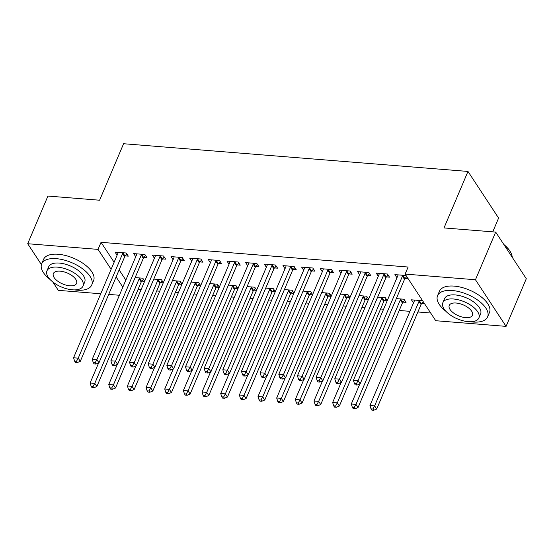 <?xml version="1.0" encoding="UTF-8"?>
<svg xmlns="http://www.w3.org/2000/svg" width="554" height="554" viewBox="0 0 554 554"><rect width="100%" height="100%" fill="white"/><g stroke="black" fill="none" stroke-linecap="round" stroke-linejoin="round"><path stroke-width="0.83" d="M138.043 289.465L141.055 289.707M156.706 290.961L159.711 291.203M175.362 292.464L178.367 292.706M194.018 293.966L197.023 294.209M212.674 295.469L215.679 295.711M231.33 296.965L234.335 297.207M249.986 298.468L252.998 298.71M268.642 299.97L271.654 300.213M287.297 301.473L290.31 301.715M305.953 302.976L308.966 303.211M324.609 304.471L327.622 304.714M343.265 305.974L346.278 306.217M361.921 307.477L364.934 307.719M380.577 308.98L383.59 309.222M399.24 310.475L409.939 311.341M417.896 311.978L430.673 313.01M119.401 295.261L108.702 294.403M100.745 293.765L58.315 290.351L52.824 281.993M492.748 231.849L498.6 218.068L467.985 171.442L123.59 143.728L99.609 200.223L47.928 196.061L27.7 243.725L98.037 249.383L111.125 269.313M467.985 171.442L444.01 227.929L495.685 232.084L526.3 278.717L506.072 326.375L435.735 320.718L405.119 274.091L475.457 279.749L506.072 326.375M163.361 282.616L161.449 279.708L153.79 279.091M163.264 282.838L160.501 282.616M143.95 257.409L146.969 257.652L144.906 254.508L133.708 253.6L135.758 256.731M200.673 285.615L198.761 282.713L191.102 282.097M200.576 285.843L197.813 285.615M181.262 260.415L184.288 260.657L182.218 257.506L171.02 256.606L173.077 259.729M237.985 288.62L236.08 285.712L228.414 285.095M237.888 288.842L235.125 288.62M218.581 263.413L221.6 263.662L219.529 260.512L208.339 259.611L210.388 262.734M275.296 291.619L273.392 288.717L265.726 288.101M275.206 291.847L272.436 291.619M255.893 266.419L258.912 266.661L256.841 263.51L245.651 262.61L247.7 265.733M312.608 294.624L310.704 291.716L303.045 291.099M312.518 294.846L309.748 294.624M293.204 269.424L296.224 269.666L294.153 266.516L282.962 265.615L285.012 268.738M349.927 297.623L348.016 294.721L340.357 294.105M349.83 297.851L347.067 297.63M330.516 272.423L333.536 272.665L331.465 269.514L320.274 268.614L322.324 271.737M387.239 300.628L385.328 297.72L377.669 297.103M387.142 300.85L384.379 300.628M367.828 275.428L370.848 275.67L368.784 272.52L357.586 271.619L359.636 274.742M424.676 303.869L421.691 303.634M413.499 302.948L411.449 299.825L422.605 300.718M406.054 275.518L394.898 274.618L396.948 277.741M408.125 278.669L405.14 278.427M405.119 274.091L408.118 267.028L101.029 242.32L114.117 262.257M119.117 269.867L125.841 280.102M386.484 276.924L389.504 277.166L387.44 274.015L376.242 273.115L378.292 276.238M403.035 302.131L406.054 302.373L403.984 299.222L396.325 298.606M349.172 273.925L352.192 274.168L350.128 271.017L338.93 270.117L340.98 273.24M368.583 299.125L366.672 296.217L359.013 295.601M368.486 299.347L365.723 299.125M311.86 270.92L314.88 271.162L312.809 268.011L301.618 267.111L303.668 270.234M331.264 296.127L329.36 293.218L321.701 292.602M331.174 296.348L328.411 296.127M274.549 267.921L277.568 268.164L275.497 265.013L264.306 264.113L266.356 267.236M293.952 293.121L292.048 290.213L284.382 289.597M293.862 293.343L291.092 293.121M237.237 264.916L240.256 265.158L238.185 262.007L226.995 261.107L229.044 264.23M256.641 290.123L254.736 287.214L247.07 286.598M256.544 290.344L253.78 290.123M199.925 261.917L202.944 262.16L200.873 259.009L189.676 258.109L191.732 261.232M219.329 287.117L217.417 284.209L209.758 283.593M219.232 287.339L216.469 287.117M162.606 258.912L165.625 259.154L163.562 256.003L152.364 255.103L154.414 258.226M182.017 284.112L180.105 281.21L172.446 280.594M181.92 284.341L179.157 284.119M125.294 255.913L128.313 256.156L126.25 253.005L115.052 252.105L117.102 255.228M144.705 281.113L142.793 278.205L135.134 277.589M144.608 281.335L141.845 281.113M116.118 276.931L122.843 287.166M41.405 264.59L27.7 243.725M495.685 232.084L475.457 279.749M101.029 242.32L98.037 249.383M403.077 275.276L402.855 275.525A2.174 1.565 -33.3 0 0 402.439 276.176L358.078 380.674L353.417 380.3L397.779 275.802A2.174 1.565 -33.3 0 0 397.917 275.13L397.917 274.86M406.761 276.591L404.926 278.676A2.174 1.565 -33.3 0 0 404.51 279.327L360.148 383.825L358.078 380.674L356.326 383.804L354.463 383.652L355.287 384.912L357.157 385.065L356.326 383.804M357.157 385.065L360.148 383.825M353.417 380.3L354.463 383.652M414.468 300.067L414.468 300.33A2.174 1.565 146.7 0 1 414.323 301.002L369.961 405.507L374.629 405.881L376.699 409.032L421.054 304.527A2.174 1.565 146.7 0 1 421.469 303.883L423.311 301.791M372.877 409.011L371.007 408.859L371.838 410.119L373.701 410.272L372.877 409.011L374.629 405.881L418.99 301.376A2.174 1.565 146.7 0 1 419.399 300.732L419.62 300.483M371.007 408.859L369.961 405.507M376.699 409.032L373.701 410.272M384.421 273.773L384.199 274.029A2.174 1.565 -33.3 0 0 383.784 274.673L339.422 379.178L334.761 378.798L379.116 274.299A2.174 1.565 -33.3 0 0 379.261 273.628L379.261 273.364M388.125 275.061L386.27 277.173A2.174 1.565 -33.3 0 0 385.854 277.824L341.493 382.329L339.422 379.178L337.67 382.302L335.807 382.156L336.631 383.416L338.501 383.562L337.67 382.302M338.501 383.562L341.493 382.329M334.761 378.798L335.807 382.156M365.765 272.277L365.543 272.526A2.174 1.565 -33.3 0 0 365.128 273.17L320.766 377.676L316.105 377.302L360.46 272.797A2.174 1.565 -33.3 0 0 360.606 272.125L360.606 271.862M369.47 273.565L367.607 275.677A2.174 1.565 -33.3 0 0 367.198 276.321L322.837 380.827L320.766 377.676L319.014 380.806L317.151 380.653L317.975 381.914L319.845 382.066L319.014 380.806M319.845 382.066L322.837 380.827M316.105 377.302L317.151 380.653M359.816 383.964L351.305 404.005L355.973 404.378L358.043 407.529L402.398 303.031A2.174 1.565 146.7 0 1 402.813 302.38L404.669 300.268M354.221 407.509L352.351 407.356L353.182 408.617L355.045 408.769L354.221 407.509L355.973 404.378L400.334 299.88A2.174 1.565 146.7 0 1 400.743 299.229L400.964 298.98M352.351 407.356L351.305 404.005M358.043 407.529L355.045 408.769M341.16 382.468L332.649 402.502L337.317 402.876L339.387 406.027L383.742 301.528A2.174 1.565 146.7 0 1 384.157 300.877L386.013 298.765M335.565 406.006L333.695 405.853L334.526 407.114L336.389 407.266L335.565 406.006L337.317 402.876L381.671 298.377A2.174 1.565 146.7 0 1 382.087 297.727L382.308 297.477M333.695 405.853L332.649 402.502M339.387 406.027L336.389 407.266M470.505 321.749A27.174 12.804 -157 0 0 472.922 322.026A27.174 12.804 -157 0 0 487.596 316.888A27.174 12.804 -157 0 0 478.531 300.69A27.174 12.804 -157 0 0 452.237 290.518A27.174 12.804 -157 0 0 437.563 295.656A27.174 12.804 -157 0 0 445.942 311.327M487.596 316.888L489.473 312.477A27.174 12.804 -157 0 0 480.401 296.279A27.174 12.804 -157 0 0 454.114 286.106A27.174 12.804 -157 0 0 439.44 291.238L437.563 295.656M442.847 302.685L444.571 298.627A19.57 9.217 23 0 1 455.139 294.929A19.57 9.217 23 0 1 474.065 302.255A19.57 9.217 23 0 1 480.595 313.917L478.871 317.975A19.57 9.217 -157 0 0 472.34 306.314A19.57 9.217 -157 0 0 453.414 298.987A19.57 9.217 -157 0 0 442.847 302.685A19.57 9.217 -157 0 0 449.377 314.347A19.57 9.217 -157 0 0 468.303 321.673A19.57 9.217 -157 0 0 478.871 317.975M465.658 317.643A12.61 5.942 -157 0 0 472.465 315.261A12.61 5.942 -157 0 0 468.262 307.74A12.61 5.942 -157 0 0 456.06 303.024A12.61 5.942 -157 0 0 449.252 305.406A12.61 5.942 -157 0 0 453.456 312.92A12.61 5.942 -157 0 0 465.658 317.643M512.215 257.264A27.174 12.804 -157 0 0 510.532 252.112A27.174 12.804 -157 0 0 504.202 245.062M503.828 244.487A26.523 12.493 23 0 1 510.186 251.516L510.532 252.112M74.61 289.901A27.174 12.804 -157 0 0 77.034 290.171A27.174 12.804 -157 0 0 91.708 285.04A27.174 12.804 -157 0 0 82.643 268.835A27.174 12.804 -157 0 0 56.349 258.67A27.174 12.804 -157 0 0 41.675 263.801A27.174 12.804 -157 0 0 50.054 279.472M91.708 285.04L93.578 280.622A27.174 12.804 -157 0 0 84.513 264.424A27.174 12.804 -157 0 0 58.225 254.251A27.174 12.804 -157 0 0 43.551 259.39L41.675 263.801M46.958 270.83L48.683 266.772A19.57 9.217 23 0 1 59.243 263.074A19.57 9.217 23 0 1 78.176 270.4A19.57 9.217 23 0 1 84.7 282.062L82.982 286.127A19.57 9.217 -157 0 0 76.452 274.459A19.57 9.217 -157 0 0 57.519 267.139A19.57 9.217 -157 0 0 46.958 270.83A19.57 9.217 -157 0 0 53.482 282.498A19.57 9.217 -157 0 0 72.415 289.818A19.57 9.217 -157 0 0 82.982 286.127M69.769 285.788A12.61 5.942 -157 0 0 76.577 283.406A12.61 5.942 -157 0 0 72.366 275.892A12.61 5.942 -157 0 0 60.171 271.169A12.61 5.942 -157 0 0 53.357 273.551A12.61 5.942 -157 0 0 57.568 281.065A12.61 5.942 -157 0 0 69.769 285.788M347.102 270.774L346.887 271.024A2.174 1.565 -33.3 0 0 346.472 271.675L302.11 376.173L297.45 375.799L341.804 271.294A2.174 1.565 -33.3 0 0 341.95 270.629L341.95 270.359M350.814 272.062L348.951 274.175A2.174 1.565 -33.3 0 0 348.535 274.826L304.181 379.324L302.11 376.173L300.358 379.303L298.495 379.151L299.319 380.411L301.189 380.563L300.358 379.303M301.189 380.563L304.181 379.324M297.45 375.799L298.495 379.151M328.446 269.272L328.231 269.521A2.174 1.565 -33.3 0 0 327.816 270.172L283.454 374.67L278.794 374.296L323.148 269.798A2.174 1.565 -33.3 0 0 323.294 269.126L323.294 268.856M332.158 270.56L330.295 272.672A2.174 1.565 -33.3 0 0 329.879 273.323L285.525 377.821L283.454 374.67L281.702 377.8L279.839 377.648L280.663 378.908L282.533 379.061L281.702 377.8M282.533 379.061L285.525 377.821M278.794 374.296L279.839 377.648M322.504 380.965L313.993 400.999L318.661 401.38L320.724 404.531L365.086 300.026A2.174 1.565 146.7 0 1 365.501 299.375L367.357 297.263M316.909 404.503L315.039 404.358L315.87 405.618L317.733 405.763L316.909 404.503L318.661 401.38L363.015 296.875A2.174 1.565 146.7 0 1 363.431 296.224L363.653 295.974M315.039 404.358L313.993 400.999M320.724 404.531L317.733 405.763M303.841 379.462L295.337 399.503L300.005 399.877L302.068 403.028L346.43 298.523A2.174 1.565 146.7 0 1 346.846 297.879L348.701 295.767M298.253 403.007L296.383 402.855L297.214 404.115L299.077 404.261L298.253 403.007L300.005 399.877L344.359 295.372A2.174 1.565 146.7 0 1 344.775 294.728L344.997 294.479M296.383 402.855L295.337 399.503M302.068 403.028L299.077 404.261M309.79 267.769L309.575 268.018A2.174 1.565 -33.3 0 0 309.16 268.669L264.798 373.174L260.138 372.794L304.492 268.295A2.174 1.565 -33.3 0 0 304.638 267.624L304.638 267.353M313.502 269.057L311.639 271.169A2.174 1.565 -33.3 0 0 311.223 271.82L266.869 376.325L264.798 373.174L263.046 376.298L261.183 376.152L262.007 377.413L263.87 377.558L263.046 376.298M263.87 377.558L266.869 376.325M260.138 372.794L261.183 376.152M285.185 377.96L276.681 398.001L281.349 398.374L283.413 401.525L327.774 297.02A2.174 1.565 146.7 0 1 328.19 296.376L330.046 294.264M279.597 401.505L277.727 401.352L278.558 402.613L280.421 402.765L279.597 401.505L281.349 398.374L325.704 293.876A2.174 1.565 146.7 0 1 326.119 293.225L326.341 292.976M277.727 401.352L276.681 398.001M283.413 401.525L280.421 402.765M291.134 266.273L290.912 266.522A2.174 1.565 -33.3 0 0 290.504 267.166L246.142 371.672L241.475 371.298L285.836 266.793A2.174 1.565 -33.3 0 0 285.982 266.121L285.982 265.858M294.839 267.561L292.983 269.673A2.174 1.565 -33.3 0 0 292.567 270.317L248.213 374.823L246.142 371.672L244.39 374.795L242.52 374.649L243.351 375.91L245.214 376.055L244.39 374.795M245.214 376.055L248.213 374.823M241.475 371.298L242.52 374.649M266.529 376.464L258.026 396.498L262.693 396.872L264.757 400.023L309.118 295.524A2.174 1.565 146.7 0 1 309.534 294.873L311.39 292.761M260.934 400.002L259.071 399.849L259.902 401.11L261.765 401.262L260.934 400.002L262.693 396.872L307.048 292.373A2.174 1.565 146.7 0 1 307.463 291.723L307.685 291.473M259.071 399.849L258.026 396.498M264.757 400.023L261.765 401.262M272.478 264.77L272.256 265.02A2.174 1.565 -33.3 0 0 271.841 265.671L227.486 370.169L222.819 369.795L267.18 265.29A2.174 1.565 -33.3 0 0 267.326 264.625L267.326 264.355M276.183 266.058L274.327 268.171A2.174 1.565 -33.3 0 0 273.911 268.815L229.557 373.32L227.486 370.169L225.734 373.299L223.864 373.147L224.695 374.407L226.558 374.559L225.734 373.299M226.558 374.559L229.557 373.32M222.819 369.795L223.864 373.147M253.822 263.268L253.6 263.517A2.174 1.565 -33.3 0 0 253.185 264.168L208.83 368.666L204.163 368.292L248.524 263.794A2.174 1.565 -33.3 0 0 248.67 263.122L248.67 262.852M257.527 264.556L255.671 266.668A2.174 1.565 -33.3 0 0 255.256 267.319L210.901 371.817L208.83 368.666L207.078 371.796L205.209 371.644L206.04 372.904L207.902 373.057L207.078 371.796M207.902 373.057L210.901 371.817M204.163 368.292L205.209 371.644M235.166 261.765L234.944 262.014A2.174 1.565 -33.3 0 0 234.529 262.665L190.174 367.17L185.507 366.79L229.868 262.291A2.174 1.565 -33.3 0 0 230.014 261.62L230.014 261.349M238.871 263.053L237.015 265.165A2.174 1.565 -33.3 0 0 236.6 265.816L192.238 370.321L190.174 367.17L188.422 370.294L186.553 370.148L187.384 371.402L189.246 371.554L188.422 370.294M189.246 371.554L192.238 370.321M185.507 366.79L186.553 370.148M216.51 260.269L216.289 260.519A2.174 1.565 -33.3 0 0 215.873 261.163L171.518 365.668L166.851 365.294L211.213 260.789A2.174 1.565 -33.3 0 0 211.358 260.117L211.358 259.854M220.215 261.557L218.359 263.669A2.174 1.565 -33.3 0 0 217.944 264.313L173.582 368.819L171.518 365.668L169.766 368.791L167.897 368.645L168.728 369.906L170.59 370.051L169.766 368.791M170.59 370.051L173.582 368.819M166.851 365.294L167.897 368.645M197.854 258.766L197.633 259.016A2.174 1.565 -33.3 0 0 197.217 259.66L152.862 364.165L148.195 363.791L192.557 259.286A2.174 1.565 -33.3 0 0 192.702 258.621L192.702 258.351M201.559 260.055L199.703 262.167A2.174 1.565 -33.3 0 0 199.288 262.811L154.926 367.316L152.862 364.165L151.103 367.295L149.241 367.143L150.072 368.403L151.935 368.555L151.103 367.295M151.935 368.555L154.926 367.316M148.195 363.791L149.241 367.143M179.198 257.264L178.977 257.513A2.174 1.565 -33.3 0 0 178.561 258.164L134.207 362.662L129.539 362.288L173.901 257.79A2.174 1.565 -33.3 0 0 174.039 257.118L174.039 256.848M182.903 258.552L181.047 260.664A2.174 1.565 -33.3 0 0 180.632 261.315L136.27 365.813L134.207 362.662L132.448 365.792L130.585 365.64L131.409 366.9L133.279 367.053L132.448 365.792M133.279 367.053L136.27 365.813M129.539 362.288L130.585 365.64M160.542 255.761L160.321 256.01A2.174 1.565 -33.3 0 0 159.905 256.661L115.544 361.166L110.883 360.786L155.245 256.287A2.174 1.565 -33.3 0 0 155.383 255.616L155.383 255.346M164.247 257.049L162.391 259.161A2.174 1.565 -33.3 0 0 161.976 259.812L117.614 364.31L115.544 361.166L113.792 364.29L111.929 364.137L112.753 365.398L114.623 365.55L113.792 364.29M114.623 365.55L117.614 364.31M110.883 360.786L111.929 364.137M141.886 254.258L141.665 254.515A2.174 1.565 -33.3 0 0 141.249 255.159L96.888 359.664L92.227 359.29L136.582 254.785A2.174 1.565 -33.3 0 0 136.727 254.113L136.727 253.85M145.591 255.553L143.735 257.665A2.174 1.565 -33.3 0 0 143.32 258.309L98.958 362.815L96.888 359.664L95.136 362.787L93.273 362.641L94.097 363.902L95.967 364.047L95.136 362.787M95.967 364.047L98.958 362.815M92.227 359.29L93.273 362.641M123.23 252.762L123.009 253.012A2.174 1.565 -33.3 0 0 122.593 253.656L78.232 358.161L73.571 357.787L117.926 253.282A2.174 1.565 -33.3 0 0 118.071 252.61L118.071 252.347M126.935 254.051L125.072 256.163A2.174 1.565 -33.3 0 0 124.664 256.807L80.302 361.312L78.232 358.161L76.48 361.291L74.617 361.139L75.441 362.399L77.311 362.551L76.48 361.291M77.311 362.551L80.302 361.312M73.571 357.787L74.617 361.139M247.873 374.961L239.37 394.995L244.03 395.376L246.101 398.527L290.462 294.022A2.174 1.565 146.7 0 1 290.878 293.371L292.734 291.259M242.278 398.499L240.415 398.354L241.239 399.614L243.109 399.759L242.278 398.499L244.03 395.376L288.392 290.871A2.174 1.565 146.7 0 1 288.807 290.22L289.029 289.971M240.415 398.354L239.37 394.995M246.101 398.527L243.109 399.759M229.218 373.458L220.714 393.499L225.374 393.873L227.445 397.024L271.806 292.519A2.174 1.565 146.7 0 1 272.222 291.875L274.078 289.763M223.622 396.996L221.759 396.851L222.583 398.111L224.453 398.257L223.622 396.996L225.374 393.873L269.736 289.368A2.174 1.565 146.7 0 1 270.151 288.724L270.373 288.475M221.759 396.851L220.714 393.499M227.445 397.024L224.453 398.257M210.562 371.956L202.058 391.997L206.718 392.37L208.789 395.521L253.15 291.016A2.174 1.565 146.7 0 1 253.559 290.372L255.422 288.26M204.966 395.501L203.103 395.348L203.927 396.609L205.797 396.761L204.966 395.501L206.718 392.37L251.08 287.865A2.174 1.565 146.7 0 1 251.495 287.221L251.717 286.972M203.103 395.348L202.058 391.997M208.789 395.521L205.797 396.761M191.906 370.46L183.402 390.494L188.062 390.868L190.133 394.019L234.487 289.52A2.174 1.565 146.7 0 1 234.903 288.869L236.766 286.757M186.31 393.998L184.447 393.846L185.271 395.106L187.141 395.258L186.31 393.998L188.062 390.868L232.424 286.37A2.174 1.565 146.7 0 1 232.839 285.719L233.054 285.469M184.447 393.846L183.402 390.494M190.133 394.019L187.141 395.258M173.25 368.957L164.746 388.991L169.406 389.372L171.477 392.516L215.831 288.018A2.174 1.565 146.7 0 1 216.247 287.367L218.11 285.255M167.654 392.495L165.791 392.343L166.615 393.603L168.485 393.756L167.654 392.495L169.406 389.372L213.768 284.867A2.174 1.565 146.7 0 1 214.183 284.216L214.398 283.967M165.791 392.343L164.746 388.991M171.477 392.516L168.485 393.756M154.594 367.454L146.09 387.495L150.75 387.869L152.821 391.02L197.176 286.515A2.174 1.565 146.7 0 1 197.591 285.871L199.454 283.759M148.998 390.992L147.135 390.847L147.96 392.107L149.822 392.253L148.998 390.992L150.75 387.869L195.112 283.364A2.174 1.565 146.7 0 1 195.527 282.72L195.742 282.464M147.135 390.847L146.09 387.495M152.821 391.02L149.822 392.253M135.938 365.952L127.427 385.993L132.094 386.367L134.165 389.517L178.52 285.012A2.174 1.565 146.7 0 1 178.935 284.368L180.791 282.256M130.342 389.497L128.473 389.344L129.304 390.605L131.166 390.757L130.342 389.497L132.094 386.367L176.456 281.861A2.174 1.565 146.7 0 1 176.864 281.217L177.086 280.968M128.473 389.344L127.427 385.993M134.165 389.517L131.166 390.757M117.282 364.456L108.771 384.49L113.438 384.864L115.509 388.015L159.864 283.516A2.174 1.565 146.7 0 1 160.279 282.865L162.135 280.753M111.686 387.994L109.817 387.842L110.648 389.102L112.51 389.254L111.686 387.994L113.438 384.864L157.793 280.366A2.174 1.565 146.7 0 1 158.209 279.715L158.43 279.465M109.817 387.842L108.771 384.49M115.509 388.015L112.51 389.254M98.626 362.953L90.115 382.987L94.782 383.361L96.853 386.512L141.208 282.014A2.174 1.565 146.7 0 1 141.623 281.363L143.479 279.251M93.03 386.491L91.161 386.339L91.992 387.599L93.855 387.752L93.03 386.491L94.782 383.361L139.137 278.863A2.174 1.565 146.7 0 1 139.553 278.212L139.774 277.963M91.161 386.339L90.115 382.987M96.853 386.512L93.855 387.752M402.855 275.525L404.926 278.676M402.439 276.176L404.51 279.327M421.054 304.527L418.99 301.376M421.469 303.883L419.399 300.732M384.199 274.029L386.27 277.173M383.784 274.673L385.854 277.824M365.543 272.526L367.607 275.677M365.128 273.17L367.198 276.321M402.398 303.031L400.334 299.88M402.813 302.38L400.743 299.229M383.742 301.528L381.671 298.377M384.157 300.877L382.087 297.727M346.887 271.024L348.951 274.175M346.472 271.675L348.535 274.826M328.231 269.521L330.295 272.672M327.816 270.172L329.879 273.323M365.086 300.026L363.015 296.875M365.501 299.375L363.431 296.224M346.43 298.523L344.359 295.372M346.846 297.879L344.775 294.728M309.575 268.018L311.639 271.169M309.16 268.669L311.223 271.82M327.774 297.02L325.704 293.876M328.19 296.376L326.119 293.225M290.912 266.522L292.983 269.673M290.504 267.166L292.567 270.317M309.118 295.524L307.048 292.373M309.534 294.873L307.463 291.723M272.256 265.02L274.327 268.171M271.841 265.671L273.911 268.815M253.6 263.517L255.671 266.668M253.185 264.168L255.256 267.319M234.944 262.014L237.015 265.165M234.529 262.665L236.6 265.816M216.289 260.519L218.359 263.669M215.873 261.163L217.944 264.313M197.633 259.016L199.703 262.167M197.217 259.66L199.288 262.811M178.977 257.513L181.047 260.664M178.561 258.164L180.632 261.315M160.321 256.01L162.391 259.161M159.905 256.661L161.976 259.812M141.665 254.515L143.735 257.665M141.249 255.159L143.32 258.309M123.009 253.012L125.072 256.163M122.593 253.656L124.664 256.807M290.462 294.022L288.392 290.871M290.878 293.371L288.807 290.22M271.806 292.519L269.736 289.368M272.222 291.875L270.151 288.724M253.15 291.016L251.08 287.865M253.559 290.372L251.495 287.221M234.487 289.52L232.424 286.37M234.903 288.869L232.839 285.719M215.831 288.018L213.768 284.867M216.247 287.367L214.183 284.216M197.176 286.515L195.112 283.364M197.591 285.871L195.527 282.72M178.52 285.012L176.456 281.861M178.935 284.368L176.864 281.217M159.864 283.516L157.793 280.366M160.279 282.865L158.209 279.715M141.208 282.014L139.137 278.863M141.623 281.363L139.553 278.212"/></g></svg>

